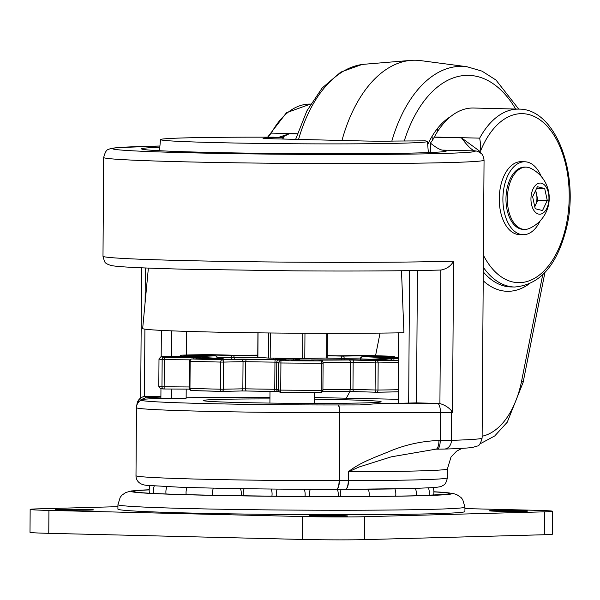 <?xml version="1.0" encoding="UTF-8"?>
<svg xmlns="http://www.w3.org/2000/svg" width="600" height="600" viewBox="0 0 600 600"><rect width="100%" height="100%" fill="white"/><g stroke="black" fill="none" stroke-linecap="round" stroke-linejoin="round"><path stroke-width="0.9" d="M436.072 449.16L437.197 449.16A8.895 2.985 -90.1 0 0 437.28 449.16L435.99 449.16A8.895 2.985 -90.1 0 1 435.915 449.16L391.26 456.84L358.965 467.04L348.608 471.765L348.548 480.66A155.715 3.772 0.4 0 0 418.688 479.82A155.715 3.772 0.4 0 0 447.353 477.84C445.71 485.888 443.213 484.8 442.058 486.007C441.51 486.6 438.66 487.125 433.5 487.59L411.668 488.543L345.315 489.338A8.895 3.255 89.9 0 1 345.308 489.338A8.895 2.985 -90.1 0 0 348.278 480.66L348.337 471.765C360.945 461.692 377.295 456.607 391.972 450.33C407.048 444.338 422.715 441.053 438.96 440.49L440.243 440.482L440.438 412.522L339.87 412.688L339.397 480.675L348.548 480.66A8.895 3.255 89.9 0 1 345.315 489.338A8.895 8.895 0 0 0 345.315 489.338L336.428 489.353A8.895 2.715 -90 0 0 339.127 480.675L339.6 412.695A155.715 3.772 -179.6 0 1 136.47 407.79L135.998 475.778A155.715 3.772 0.4 0 0 339.127 480.675L339.397 480.675A8.895 2.985 -90.1 0 1 336.428 489.353A8.895 2.985 -90.1 0 0 336.428 489.353C280.68 489.412 215.07 488.49 178.132 487.125L147.3 485.362C143.895 485.197 141.142 484.26 139.035 482.535A8.895 8.895 131.1 0 1 135.998 475.778L136.47 407.783A8.895 8.895 9.8 0 1 140.828 400.192L140.828 400.192A151.403 3.667 0.4 0 0 338.34 404.963L359.722 404.925L380.07 403.5L439.912 403.582C444.683 404.955 448.56 407.37 451.537 410.827L452.505 412.365A190.192 4.605 -179.6 0 1 451.635 412.388L451.44 440.347A8.895 7.462 88.3 0 1 444.248 449.07A8.895 7.462 88.3 0 1 444.082 449.077M314.43 399.217A88.98 2.152 -179.6 0 1 381.142 401.768A88.98 2.152 -179.6 0 1 364.77 402.9A88.98 2.152 -179.6 0 1 265.17 403.013A88.98 2.152 -179.6 0 1 203.197 400.53A88.98 2.152 -179.6 0 1 219.57 399.397A88.98 2.152 -179.6 0 1 269.94 398.91M267.705 137.175L271.327 133.102L297.382 133.733M430.32 152.52L430.388 143.062A35.588 20.565 91.4 0 0 434.22 137.205L434.31 137.04A88.98 51.42 -88.6 0 1 473.498 108.023L518.865 109.118A88.98 51.42 -88.6 0 0 479.678 138.135L480.533 143.632L480.803 153.15M482.107 438.06C480.66 443.52 479.048 446.168 477.263 446.018L472.74 447.397C468.053 448.103 458.558 448.658 444.248 449.07L437.28 449.16A8.895 2.985 -90.1 0 0 440.243 440.482A22.245 0.54 0.4 0 0 450.938 440.362A22.245 0.54 0.4 0 0 451.44 440.347A190.192 4.605 0.4 0 0 482.107 438.06L484.05 160.148A190.192 4.605 -179.6 0 1 449.04 162.562A190.192 4.605 -179.6 0 1 236.145 162.803A190.192 4.605 -179.6 0 1 103.672 157.493C105.12 152.032 106.74 149.377 108.525 149.535C109.35 148.762 112.26 148.14 117.262 147.66L159.915 146.025A181.29 4.387 0.4 0 0 146.01 146.355A181.29 4.387 0.4 0 0 189.113 152.775A181.29 4.387 0.4 0 0 441.84 153.495A181.29 4.387 0.4 0 0 474.825 150.9L442.245 150.113C439.463 149.572 435.51 147.218 430.388 143.062M442.245 150.113A152.377 3.69 -179.6 0 1 446.295 150.99A152.377 3.69 -179.6 0 1 418.245 152.925A152.377 3.69 -179.6 0 1 247.688 153.12A152.377 3.69 -179.6 0 1 141.555 148.86A152.377 3.69 -179.6 0 1 159.803 147.24M417.428 270.517L416.505 402.877A152.377 3.69 -179.6 0 1 408.668 403.065A152.377 3.69 -179.6 0 1 380.07 403.5M186.135 397.763A152.377 3.69 -179.6 0 1 269.955 397.342M314.438 397.522L398.243 399.3M144.907 329.138L144.442 396.45L145.913 396.345L145.613 397.845L140.925 399.645A152.377 3.69 -179.6 0 1 160.89 398.362L186.135 398.213L186.195 389.115M140.925 399.645L140.828 400.192A8.895 8.895 131.1 0 0 136.47 407.79L136.47 407.783A8.895 8.895 0 0 1 136.597 406.335L137.04 403.755A8.895 8.895 9.8 0 1 145.868 396.368M145.613 397.845A152.377 3.69 -179.6 0 1 160.898 397.088L160.89 398.362M145.913 396.345L160.905 396.705M349.822 391.553A62.287 35.992 -88.6 0 1 346.29 398.048M380.048 333.105L375.555 355.74M278.947 137.25L289.365 133.71L281.947 137.333M484.05 160.148C483.007 153.308 481.162 153.442 477.915 151.477L477.915 151.477A8.895 8.873 -69.3 0 0 474.825 150.9C471.87 150.165 467.415 145.822 461.467 137.858L479.13 150.75L480.885 153.458M416.505 402.877L438.45 403.403M144.442 396.45L144.48 396.442C141.907 397.957 140.678 395.205 137.04 403.755M453.555 261.15C450.998 265.95 446.82 268.913 441.03 270.022L441.345 270.022C408.022 270.945 350.888 271.26 292.868 270.84L183.938 269.197C140.145 268.043 118.845 266.91 112.125 265.68C108.93 264.945 106.875 264.053 105.975 263.002C105.248 263.468 104.25 261.21 102.99 256.23A190.192 4.605 0.4 0 0 235.455 261.54A190.192 4.605 0.4 0 0 448.35 261.3A190.192 4.605 0.4 0 0 453.555 261.15L452.505 412.365M434.235 449.183L435.99 449.16A8.895 2.985 -90.1 0 0 438.96 440.49M161.363 330.382L161.183 356.498M160.958 388.493L160.898 397.088M171.817 330.855L171.637 356.483M171.405 389.033L171.345 398.61M186.6 331.373L186.435 355.013M409.59 270.63L408.668 403.065M398.707 332.85L398.213 403.268M267.12 138A22.245 0.54 -179.6 0 0 263.025 138.278A22.245 0.54 -179.6 0 0 272.407 138.788L363.157 140.977A22.245 0.54 -179.6 0 0 394.162 141.06L425.197 140.85A133.47 3.232 -179.6 0 1 427.455 141.45A133.47 3.232 -179.6 0 1 355.403 143.828A133.47 3.232 -179.6 0 1 216.825 142.627A133.47 3.232 -179.6 0 1 160.523 139.59A133.47 3.232 -179.6 0 1 273.562 137.19L282.12 137.587L267.12 138L267.112 138.623M401.49 270.728L403.912 332.76A150.007 3.63 -179.6 0 1 205.942 331.905A150.007 3.63 -179.6 0 1 142.665 328.493L148.373 268.087M282.218 139.02L282.12 137.587L283.785 137.475L283.882 139.058M391.83 141.113A130.365 75.33 -88.6 0 1 455.31 66.735A130.365 75.33 -88.6 0 1 466.897 66.713L420.645 60.615A135.36 78.218 91.4 0 0 410.963 60.375A135.36 78.218 91.4 0 0 408.615 60.63A135.36 78.218 91.4 0 0 341.97 140.46M450.78 116.453A85.17 49.215 91.4 0 0 427.702 144.57M432.12 136.238L432.248 140.58M432.975 513.75A173.505 4.2 0.4 0 0 464.91 511.545L464.94 507.097A173.505 4.2 -179.6 0 1 433.005 509.303A173.505 4.2 -179.6 0 1 238.785 509.52A173.505 4.2 -179.6 0 1 117.938 504.675L117.907 509.123A173.505 4.2 0.4 0 0 238.755 513.967A173.505 4.2 0.4 0 0 432.975 513.75M312.817 515.475A19.133 0.465 0.4 0 0 309.3 515.715A19.133 0.465 0.4 0 0 322.62 516.248A19.133 0.465 0.4 0 0 344.032 516.225A19.133 0.465 0.4 0 0 347.558 515.985A19.133 0.465 0.4 0 0 334.23 515.445A19.133 0.465 0.4 0 0 312.817 515.475M58.733 509.34A19.133 0.465 0.4 0 0 55.207 509.58A19.133 0.465 0.4 0 0 68.535 510.12A19.133 0.465 0.4 0 0 89.948 510.09A19.133 0.465 0.4 0 0 93.465 509.85A19.133 0.465 0.4 0 0 80.145 509.317A19.133 0.465 0.4 0 0 58.733 509.34M492.87 510.577A19.133 0.465 0.4 0 0 489.345 510.817A19.133 0.465 0.4 0 0 502.673 511.357A19.133 0.465 0.4 0 0 524.085 511.327A19.133 0.465 0.4 0 0 527.61 511.088A19.133 0.465 0.4 0 0 514.283 510.555A19.133 0.465 0.4 0 0 492.87 510.577M544.305 534.735L544.463 511.83A44.49 1.08 0.4 0 0 552.653 511.26L552.495 534.165A44.49 1.08 -179.6 0 1 544.305 534.735L364.515 539.625A44.49 1.08 -179.6 0 1 302.49 539.445L48.765 533.325A44.49 1.08 -179.6 0 1 30 532.312L30.157 509.408A44.49 1.08 0.4 0 1 38.348 508.845L117.922 506.678M464.933 508.59L533.888 510.255A44.49 1.08 0.4 0 1 552.653 511.26M544.463 511.83L364.673 516.72L364.515 539.625M302.49 539.445L302.655 516.54L48.93 510.42L48.765 533.325M302.655 516.54A44.49 1.08 0.4 0 0 364.673 516.72M30.157 509.408A44.49 1.08 0.4 0 0 48.93 510.42M327.075 358.005L302.678 358.507L268.515 358.08L257.752 357.225L257.925 332.835M285.097 359.798L285.09 359.798A2.228 2.228 0 0 1 285.855 359.94A2.228 2.22 110.7 0 0 285.09 359.798L285.09 359.798A92.093 2.228 -179.6 0 1 242.407 359.145L217.47 359.505A124.567 3.015 -179.6 0 1 210.315 359.317A124.567 3.015 -179.6 0 1 203.603 359.115L222.345 358.582A92.093 2.228 -179.6 0 1 202.417 357.457L202.417 357.457A2.228 2.175 96.9 0 1 202.665 357.48A2.228 2.228 0 0 0 202.417 357.457M161.738 356.43L194.903 356.55L204.81 355.905A2.228 1.972 87.7 0 1 204.915 355.905A98.767 2.393 0.4 0 0 195.202 356.528L161.745 356.43A2.228 2.228 0 0 0 161.153 356.505L161.153 356.505A2.228 2.213 75 0 1 161.745 356.43A131.243 3.18 0.4 0 0 164.347 357.42L198.255 357.683A98.767 2.393 0.4 0 0 211.59 358.433L191.873 358.965A131.243 3.18 0.4 0 0 205.913 359.407A131.243 3.18 0.4 0 0 221.97 359.812L246.788 359.423A98.767 2.393 0.4 0 0 275.355 359.858L279.022 359.985L280.942 360.705L280.71 392.287L320.685 392.505A2.228 0.48 90.1 0 1 320.67 392.498A131.243 3.18 -179.6 0 1 280.718 392.287A2.228 2.228 0 0 1 279.945 392.145A2.228 2.22 110.7 0 0 280.627 392.28M189.458 386.963L161.97 386.768L162.157 359.64A2.228 2.167 96.6 0 1 164.347 357.42L164.13 388.995L189.6 389.13L164.13 388.995A2.228 2.228 0 0 1 164.078 388.995A2.228 2.167 96.6 0 1 163.89 388.98C160.657 388.928 158.962 387.952 158.805 386.048A133.47 3.232 0.4 0 0 161.97 386.768A2.228 2.167 96.6 0 0 163.89 388.98A2.228 2.228 0 0 0 164.078 388.995M179.708 356.528A2.228 2.228 0 0 1 181.695 355.147L181.695 355.147A2.228 1.875 88.2 0 1 181.778 355.147L204.915 355.905M181.695 355.147L208.147 354.6A2.228 1.425 89.2 0 1 208.192 354.6A131.243 3.18 0.4 0 0 181.778 355.147A2.228 1.47 -88.4 0 0 180.42 356.535M398.513 360.233A131.243 3.18 0.4 0 1 376.755 360.645L349.147 359.978A98.767 2.393 0.4 0 1 322.08 360.112L318.975 360.202L320.895 360.923A2.228 2.22 -69.3 0 1 323.1 363.157L321.36 363.202A133.47 3.232 -179.6 0 1 280.725 362.985L278.7 362.918L278.513 390.053L280.538 390.112A133.47 3.232 0.4 0 0 321.173 390.33L321.36 363.202A2.228 0.48 90.1 0 0 320.895 360.923A131.243 3.18 0.4 0 1 280.942 360.705A2.228 2.22 110.7 0 0 278.7 362.918L276.788 362.197L276.6 389.325L278.513 390.053A2.228 2.22 110.7 0 0 279.945 392.145L278.032 391.418A2.228 2.22 110.7 0 1 276.6 389.325L274.763 389.265L274.95 362.13A100.988 2.445 -179.6 0 1 245.745 361.688L245.55 388.822A100.988 2.445 0.4 0 0 274.763 389.265A2.228 0.383 90.6 0 0 275.123 391.44L278.288 391.515M322.905 390.293L323.1 363.165L322.905 390.293L321.173 390.33A2.228 0.48 90.1 0 1 320.685 392.505A2.228 2.228 0 0 0 322.913 390.293A2.228 2.22 -69.3 0 1 320.67 392.498M217.035 358.373L217.035 358.14A2.228 1.868 -91.7 0 0 215.183 355.875L193.635 355.26A2.228 1.47 -88.4 0 1 193.68 355.267A2.228 1.47 -88.4 0 1 193.733 355.267M202.237 357.457A2.228 2.22 -106.4 0 0 200.678 356.805A92.093 2.228 -179.6 0 1 215.183 355.875A2.228 1.47 -88.4 0 1 215.228 355.875A2.228 1.47 -88.4 0 1 215.4 355.89M200.775 357.45L200.678 356.805L167.91 356.73A124.567 3.015 -179.6 0 0 169.11 357.18L169.417 357.202A2.228 2.205 100.2 0 0 169.11 357.18L169.417 357.202M193.635 355.26L193.02 355.11A124.567 3.015 -179.6 0 1 205.192 354.862L232.792 355.507A2.228 1.44 89.2 0 1 234.218 357.788L234.202 359.31M275.468 358.185L275.468 359.692M295.748 358.425L295.748 359.183L293.543 359.115L293.528 360.645M299.663 358.47L299.655 359.955L295.748 359.183A2.228 2.22 -69.3 0 1 295.17 360.66M327.21 355.8A92.093 2.228 -179.6 0 1 342.54 356.1L367.478 355.74A124.567 3.015 -179.6 0 1 381.345 356.13L362.603 356.67A92.093 2.228 -179.6 0 1 382.53 357.788A2.228 2.175 96.9 0 0 380.647 358.875M373.8 360.353A2.228 1.47 91.6 0 0 373.755 360.345A2.228 1.47 91.6 0 0 373.71 360.345L352.155 359.737A92.093 2.228 -179.6 0 1 311.722 359.94A2.228 0.465 90.1 0 0 311.707 359.94A2.228 2.228 0 0 0 310.005 360.728A2.228 2.22 -69.3 0 1 311.722 359.94L313.59 360.645L309.765 360.728A124.567 3.015 -179.6 0 1 291.353 360.63L313.185 360.69M398.528 357.87L382.53 357.788L382.635 358.688M368.632 360.202A2.228 1.47 -88.4 0 1 369.765 359.377A92.093 2.228 -179.6 0 0 384.27 358.44L398.528 358.522L384.263 358.44A2.228 2.22 -106.4 0 0 383.625 358.53L369.683 359.377A2.228 2.228 0 0 0 368.032 360.188M535.395 190.935A11.123 6.428 -88.6 0 1 536.55 194.265A11.123 6.428 -88.6 0 1 535.455 205.275A11.123 6.428 -88.6 0 1 534.743 206.58M508.463 209.85A31.14 17.992 91.4 0 0 524.61 229.41A31.14 17.992 91.4 0 0 529.298 228.458A33.157 33.157 0 0 0 530.745 168.315A31.14 17.992 91.4 0 0 526.11 167.145A31.14 17.992 91.4 0 0 519.135 169.373A31.14 17.992 91.4 0 0 508.463 209.85M536.835 184.178A15.57 9 91.4 0 0 531.502 204.413A15.57 9 91.4 0 0 543.067 213.083A15.57 9 91.4 0 0 548.4 192.84A15.57 9 91.4 0 0 536.835 184.178M526.11 167.145L524.73 167.108A31.14 17.992 91.4 0 0 507.082 209.82A31.14 17.992 91.4 0 0 523.23 229.38L524.61 229.41M534.773 206.73L537.832 200.228L535.695 190.297M535.2 208.725L542.52 210.548L547.268 200.452L544.702 188.535L537.382 186.705L532.635 196.8L535.2 208.725M536.618 188.34L544.702 188.535M537.832 200.228L547.268 200.452M541.252 176.483A36.48 21.082 91.4 0 0 524.857 161.775A36.48 21.082 91.4 0 0 515.183 165.525A36.48 21.082 91.4 0 0 503.287 206.272A36.48 21.082 91.4 0 0 523.102 234.712A36.48 21.082 91.4 0 0 532.778 230.962A36.48 21.082 91.4 0 0 540.18 220.815M524.857 161.775L521.227 161.685A36.48 21.082 91.4 0 0 511.553 165.442A36.48 21.082 91.4 0 0 499.658 206.19A36.48 21.082 91.4 0 0 519.472 234.623L523.102 234.712M447.353 477.84L447.412 468.945A155.715 3.772 -179.6 0 1 418.748 470.925A155.715 3.772 -179.6 0 1 348.608 471.765L348.337 471.765M267.615 137.175L286.493 112.718L310.515 104.085A88.98 51.42 91.4 0 0 271.327 133.102M434.31 137.04L479.678 138.135M443.61 449.085L437.355 449.16M482.123 436.222A80.078 46.275 91.4 0 0 521.655 380.812L542.692 274.822M528.502 284.362A93.427 53.985 -88.6 0 1 483.202 280.755M483.382 255.195A84.532 48.847 91.4 0 0 555.045 255.983A84.532 48.847 91.4 0 0 552.023 132.292A84.532 48.847 91.4 0 0 480.817 150.375M483.27 271.875A88.98 51.42 91.4 0 0 510.945 286.935L514.575 287.017A88.98 51.42 -88.6 0 1 483.3 267.278M411.368 488.543A146.812 3.555 -179.6 0 1 345.397 489.338M345.308 489.338A8.895 2.985 -90.1 0 1 345.233 489.338L336.502 489.353M544.92 272.55L523.125 382.373A8.895 2.085 -168.8 0 0 521.655 380.812M289.365 133.71L297.322 133.898M434.22 137.205L461.467 137.858M439.912 403.582L440.85 270.03M145.335 267.968L145.095 302.805M451.537 410.827A8.895 7.462 -91.7 0 1 451.635 412.388A22.245 0.54 -179.6 0 1 440.438 412.522A8.895 2.985 -90.1 0 0 437.52 403.41M338.475 404.963A8.895 2.985 89.9 0 1 339.87 412.688L339.6 412.695A8.895 2.715 -90 0 0 338.34 404.963M136.898 479.745A8.895 8.895 9.8 0 1 135.99 475.77L136.462 407.783M298.567 139.417A130.365 75.33 -88.6 0 1 362.212 64.485A130.365 75.33 -88.6 0 1 364.47 64.238L410.963 60.375M515.662 109.035A121.5 70.207 91.4 0 0 462.195 75.727A121.5 70.207 91.4 0 0 404.317 140.79M437.43 131.745L437.34 128.648M149.19 489.772A160.163 3.877 0.4 0 0 208.32 495.278A160.163 3.877 0.4 0 0 422.205 495.697A160.163 3.877 0.4 0 0 433.897 491.76M433.897 491.88A157.935 3.825 -179.6 0 1 420.39 495.653A157.935 3.825 -179.6 0 1 211.388 495.278A157.935 3.825 -179.6 0 1 149.19 489.893M304.965 333.248L304.785 358.507M326.64 358.058L326.812 333.322M302.678 358.507L302.858 333.24M270.36 332.978L270.188 358.125M268.515 358.08L268.688 332.962M258.045 332.835L257.873 357.24M288.457 360.585L287.722 360.645A2.228 2.22 110.7 0 0 286.95 360.502L288.457 360.585M203.715 359.123A2.228 1.59 91.8 0 0 203.655 359.115L217.515 359.505A2.228 1.335 91.4 0 0 217.47 359.505M275.423 359.017L275.46 359.017A122.347 2.963 -179.6 0 1 293.543 359.115L293.55 358.403M388.005 357.623L398.535 357.712L386.865 357.57A2.228 2.123 94.8 0 0 386.692 357.562L388.005 357.623M211.29 358.56A2.228 1.672 -91.2 0 0 211.23 358.56L191.812 358.965A2.228 1.672 -91.2 0 1 191.873 358.965A2.228 1.703 92.1 0 0 190.155 361.207L189.637 361.17L189.45 388.298L189.968 388.335A2.228 1.703 92.1 0 0 191.595 390.54L221.715 391.388A2.228 2.228 0 0 0 221.812 391.388A2.228 1.672 88.8 0 0 223.44 389.213L220.567 389.205L220.763 362.07L223.627 362.085L223.44 389.213L242.85 388.815L243.038 361.68L223.627 362.085A2.228 1.672 88.8 0 0 221.97 359.812A2.228 1.193 91.3 0 0 220.763 362.07A133.47 3.232 -179.6 0 1 204.428 361.665A133.47 3.232 -179.6 0 1 190.155 361.207L189.968 388.335A133.47 3.232 0.4 0 0 204.24 388.793A133.47 3.232 0.4 0 0 220.567 389.205A2.228 1.193 91.3 0 0 221.715 391.388A131.243 3.18 -179.6 0 1 205.688 390.982M221.715 391.388A2.228 1.193 91.3 0 0 221.752 391.388A2.228 1.672 88.8 0 0 221.812 391.388L241.222 390.99A2.228 1.672 88.8 0 1 241.163 390.99L221.873 391.388M369.683 359.377A2.228 1.868 -91.7 0 1 369.765 359.377L391.928 360.135A124.567 3.015 -179.6 0 1 379.755 360.382L373.71 360.345M286.95 360.502L285.09 359.798L242.438 359.145A2.228 1.208 91.3 0 0 242.407 359.145A2.228 1.672 88.8 0 0 242.347 359.145A2.228 1.672 88.8 0 0 242.28 359.145M231.292 359.37L231.308 357.765A2.228 1.47 91.6 0 1 232.792 355.507A92.093 2.228 -179.6 0 1 257.767 355.312M379.942 359.438L381.045 359.475A2.228 1.47 -88.4 0 1 381.09 359.475A2.228 1.47 -88.4 0 1 381.135 359.483M398.528 358.68L389.745 358.718A98.767 2.393 0.4 0 1 380.032 359.34L381.045 359.475M386.692 357.562A98.767 2.393 0.4 0 0 373.358 356.812L393.067 356.288A131.243 3.18 0.4 0 0 362.978 355.433L338.16 355.822A98.767 2.393 0.4 0 0 327.21 355.627L338.19 355.822A2.228 1.028 91.1 0 0 338.16 355.822L343.5 355.837A2.228 1.672 88.8 0 1 343.56 355.837M235.725 355.267A2.228 1.275 89.4 0 1 235.763 355.267L257.767 355.14A98.767 2.393 0.4 0 0 235.8 355.267L208.192 354.6A2.228 1.47 91.6 0 1 208.237 354.6A2.228 2.228 0 0 0 208.147 354.6M398.498 362.55A133.47 3.232 -179.6 0 1 378.173 362.925L377.985 390.053A133.47 3.232 0.4 0 0 398.31 389.678M190.095 359.835L162.157 359.64A133.47 3.232 -179.6 0 1 158.993 358.913L158.805 386.048M322.92 389.52A100.988 2.445 0.4 0 0 350.22 389.385L352.965 389.408A2.228 1.47 91.6 0 0 354.368 391.597L376.493 392.228A2.228 2.228 0 0 0 376.582 392.228A2.228 1.425 89.2 0 1 376.538 392.228A2.228 1.47 91.6 0 1 376.493 392.228A2.228 1.47 91.6 0 1 375.09 390.03L375.278 362.903L353.153 362.28L352.965 389.408L377.985 390.053A2.228 1.425 89.2 0 1 376.582 392.228L398.295 391.815A131.243 3.18 -179.6 0 1 376.627 392.22M376.44 392.22L354.413 391.597A2.228 1.47 91.6 0 1 354.368 391.597L348.968 391.553A2.228 1.275 89.4 0 1 348.93 391.553A98.767 2.393 -179.6 0 1 322.41 391.688M349.005 391.553L354.322 391.597M275.115 391.433A98.767 2.393 -179.6 0 1 246.562 391.005A2.228 1.028 91.1 0 1 246.54 391.005L275.123 391.44A2.228 0.383 90.6 0 0 275.138 391.44L278.468 391.53M241.282 390.99L246.51 390.998A2.228 1.028 91.1 0 1 245.55 388.822L242.85 388.815A2.228 1.672 88.8 0 1 241.222 390.99L246.54 391.005M205.597 390.982A131.243 3.18 -179.6 0 1 191.655 390.54A2.228 1.703 92.1 0 1 191.595 390.54A2.228 2.228 0 0 1 189.45 388.298M321.877 391.688L348.968 391.553A2.228 1.275 89.4 0 0 350.22 389.385L350.407 362.257A100.988 2.445 -179.6 0 1 322.972 362.392M217.388 358.388L217.035 358.14A89.865 2.175 0.4 0 0 213.983 358.237M262.267 357.585A89.865 2.175 0.4 0 0 234.218 357.788L217.267 357.368M273.66 359.678L273.668 358.163M275.423 359.692L275.43 358.185L275.415 359.692M297.465 360.675A2.228 2.22 -69.3 0 0 297.608 359.888L297.623 358.447M341.31 359.85L341.317 358.365A89.865 2.175 0.4 0 0 326.13 358.065M299.64 360.683L299.655 359.955A89.865 2.175 -179.6 0 1 310.95 360.067M360.532 358.035L344.197 358.373L344.19 359.827M370.95 359.332A89.865 2.175 0.4 0 0 360.892 358.913L360.885 359.985M193.718 357.577L193.845 358.92M198.255 357.683A2.228 2.123 94.8 0 0 196.373 358.868M211.59 358.433A2.228 1.823 92.4 0 0 210.975 358.567M203.31 355.972A2.228 1.47 -88.4 0 1 203.903 355.77M211.98 358.545L211.23 358.56A2.228 1.672 -91.2 0 0 211.17 358.567M208.282 354.6A2.228 1.47 91.6 0 0 208.237 354.6L230.362 355.222A2.228 1.47 91.6 0 0 230.31 355.222M230.407 355.23A2.228 1.47 91.6 0 0 230.362 355.222L235.763 355.267A2.228 1.275 89.4 0 1 235.8 355.267M241.388 359.415A2.228 1.672 88.8 0 1 243.038 361.68L245.745 361.688A2.228 1.028 91.1 0 1 246.788 359.423M275.355 359.858A2.228 0.383 90.6 0 0 274.95 362.13L276.788 362.197A2.228 2.22 110.7 0 1 279.022 359.985M318.975 360.202A2.228 2.22 -69.3 0 1 319.748 360.345L321.668 361.065A2.228 2.228 0 0 1 323.1 363.165M322.08 360.112A2.228 0.667 90 0 1 322.725 361.905M349.147 359.978A2.228 1.275 89.4 0 1 350.407 362.257L353.153 362.28A2.228 1.47 91.6 0 1 354.638 360.022M343.44 355.837A2.228 1.672 88.8 0 1 343.5 355.837L362.918 355.433A2.228 1.672 88.8 0 1 362.978 355.433A2.228 1.193 91.3 0 1 363.007 355.433A2.228 2.228 0 0 0 362.918 355.433A2.228 1.672 88.8 0 0 362.858 355.44M376.755 360.645A2.228 1.47 91.6 0 0 375.278 362.903L378.173 362.925A2.228 1.425 89.2 0 0 376.755 360.645M363.007 355.433L393.135 356.288A2.228 1.703 92.1 0 0 393.067 356.288A2.228 1.672 -91.2 0 1 394.605 357.69M374.257 356.85A2.228 1.672 -91.2 0 0 373.657 356.685M372.968 356.798L373.433 356.82A2.228 1.823 92.4 0 0 373.358 356.812M380.032 359.34A2.228 1.972 87.7 0 1 380.655 359.468M386.963 357.585A2.228 2.123 94.8 0 0 386.865 357.57L373.433 356.82M389.745 358.718A2.228 2.19 82.6 0 1 391.59 359.775M393.832 358.657L393.952 359.843M193.02 355.11A2.228 1.778 88.6 0 1 193.62 355.26M205.192 354.862A2.228 1.56 89 0 1 206.333 355.62M172.17 357.293L172.072 356.647M211.237 354.9A2.228 1.47 91.6 0 0 210.105 355.725M169.222 357.165A2.228 2.22 -159.5 0 0 167.91 356.73M202.665 357.48L222.405 358.582A2.228 1.695 92 0 0 222.345 358.582A2.228 1.672 -91.2 0 1 223.688 359.528M204.022 359.13A2.228 1.672 -91.2 0 0 203.43 358.972M202.74 359.077L203.655 359.115A2.228 1.59 91.8 0 0 203.603 359.115M341.317 358.365L344.197 358.373A2.228 1.672 88.8 0 0 342.54 356.1A2.228 1.208 91.3 0 0 341.317 358.365M242.475 359.145A2.228 1.208 91.3 0 0 242.438 359.145A2.228 2.228 0 0 0 242.347 359.145L217.515 359.505M361.455 355.71A2.228 1.672 88.8 0 1 362.798 356.663M367.478 355.74A2.228 1.335 91.4 0 0 366.428 356.587M381.345 356.13A2.228 1.59 91.8 0 0 380.767 356.295M360.36 359.97L360.368 358.875L360.892 358.913A2.228 1.695 92 0 1 362.603 356.67A2.228 1.672 -91.2 0 0 362.543 356.67L382.207 356.257M352.11 359.737A2.228 1.44 89.2 0 1 352.155 359.737A2.228 1.47 91.6 0 1 352.207 359.737A2.228 2.228 0 0 0 352.11 359.737L311.707 359.94M352.252 359.737A2.228 1.47 91.6 0 0 352.207 359.737L379.702 360.382A2.228 1.56 89 0 1 379.755 360.382M379.702 360.382L391.86 360.135A2.228 1.778 88.6 0 1 391.928 360.135M390.757 360.157A2.228 1.47 -88.4 0 1 391.312 359.985M102.99 256.23L103.672 157.493M523.125 382.373L507.24 422.213L494.752 435.938L479.857 443.955M514.575 287.017C539.963 284.947 557.31 265.095 566.618 227.468C579.675 173.767 555.645 108.562 518.865 109.118M447.412 468.945L451.035 456.967L456.615 451.155L462.045 448.342M140.678 397.995L141.585 267.81M135.99 475.77A8.895 8.895 0 0 0 139.035 482.535M427.455 141.45L428.347 152.602M160.523 139.59L159.472 150.72M295.635 139.343L306.832 110.993L322.103 88.073L340.77 72.113L361.913 64.515L364.47 64.238M466.897 66.713L482.033 71.145L495.982 80.04L518.73 109.11M428.19 150.593L429.487 152.558M464.94 507.097L462.72 499.605L460.972 497.46L456.615 494.528L452.445 493.327L433.897 491.745M445.702 494.332L419.933 495.653C347.625 498.112 142.755 495.053 137.355 492.18M149.19 489.757L131.52 490.942L125.782 492.51L122.025 495.105L120.248 497.228L117.938 504.675M327.195 358.02L327.368 333.322M161.153 356.505L158.993 358.913M191.812 358.965A2.228 2.228 0 0 0 189.637 361.17M395.123 357.69A2.228 2.228 0 0 0 393.135 356.288M217.395 358.11A2.228 2.228 0 0 0 215.228 355.875L192.532 355.222M224.145 359.52A2.228 2.228 0 0 0 222.405 358.582M285.855 359.94L287.46 360.548M362.543 356.67A2.228 2.228 0 0 0 360.368 358.875M384.263 358.44A2.228 2.228 0 0 0 383.625 358.53M391.86 360.135L392.415 360.12M269.91 403.08L269.993 391.373M314.4 403.388L314.475 392.49M395.685 496.14A14.46 14.46 0 0 0 394.897 488.903A14.46 14.46 0 0 1 395.685 496.14M416.175 495.75A14.46 14.46 0 0 0 415.41 488.438M429.112 495.368A14.46 14.46 0 0 0 428.438 487.912M433.575 495.188A14.46 14.46 0 0 0 433.178 487.612M149.955 485.632A14.46 14.46 0 0 0 149.475 493.207M154.275 485.97A14.46 14.46 0 0 0 153.502 493.425M166.898 486.668A14.46 14.46 0 0 0 166.035 493.98M187.058 487.425A14.46 14.46 0 0 0 186.172 494.655M241.118 495.81A14.46 14.46 0 0 0 240.495 488.632M213.413 488.115A14.46 14.46 0 0 0 212.52 495.3M271.905 496.2A14.46 14.46 0 0 0 271.215 489.03M244.155 488.685A14.46 14.46 0 0 0 243.285 495.847M304.995 496.447A14.46 14.46 0 0 0 304.252 489.285M277.207 489.09A14.46 14.46 0 0 0 276.368 496.245M310.305 489.308A14.46 14.46 0 0 0 310.298 489.33A14.46 14.46 0 0 0 309.51 496.463M338.13 496.522A14.46 14.46 0 0 0 337.365 489.353M341.19 489.345A14.46 14.46 0 0 0 340.462 496.515M369.067 496.41A14.46 14.46 0 0 0 368.28 489.217"/></g></svg>
